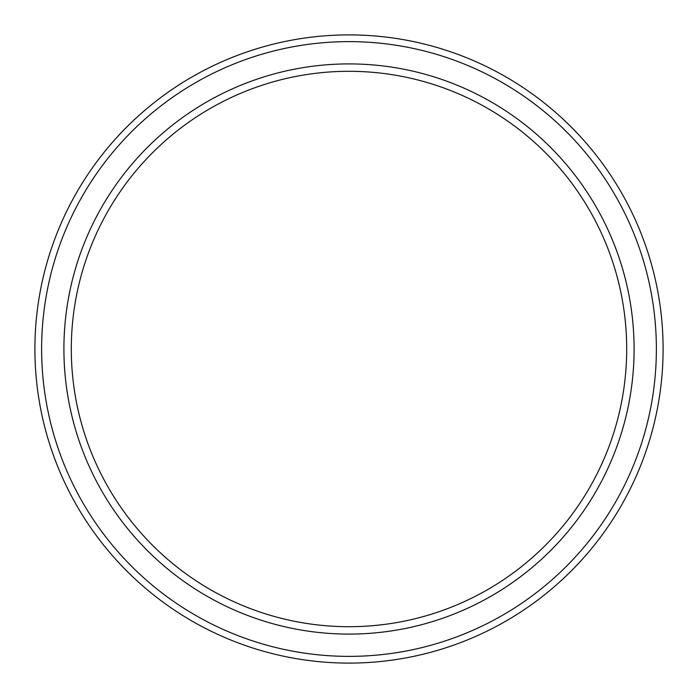 <?xml version="1.0" encoding="UTF-8"?>
<svg xmlns="http://www.w3.org/2000/svg" width="698" height="698" viewBox="0 0 698 698"><rect width="100%" height="100%" fill="white"/><g stroke="black" fill="none" stroke-linecap="round" stroke-linejoin="round"><path stroke-width="1.05" d="M349 634.089A285.089 285.089 0 0 1 63.911 349A285.089 285.089 0 0 1 349 63.911A285.089 285.089 0 0 1 634.089 349A285.089 285.089 0 0 1 349 634.089M349 626.699A277.699 277.699 0 0 1 71.301 349A277.699 277.699 0 0 1 349 71.301A277.699 277.699 0 0 1 626.699 349A277.699 277.699 0 0 1 349 626.699M349 663.1A314.1 314.1 0 0 0 663.1 349A314.1 314.1 0 0 0 349 34.9A314.1 314.1 0 0 0 34.9 349A314.1 314.1 0 0 0 349 663.1M349 656.373A307.373 307.373 0 0 1 41.627 349A307.373 307.373 0 0 1 349 41.627A307.373 307.373 0 0 1 656.373 349A307.373 307.373 0 0 1 349 656.373"/></g></svg>
